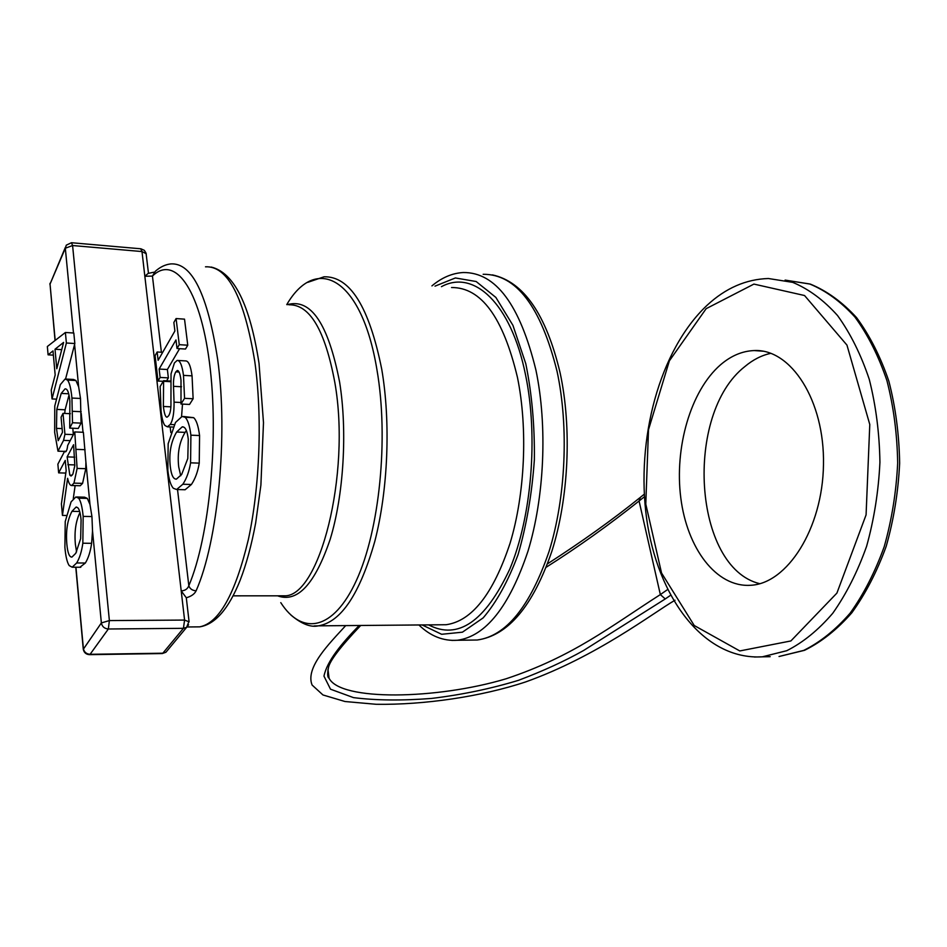 <?xml version="1.0" encoding="UTF-8"?>
<svg xmlns="http://www.w3.org/2000/svg" width="947" height="947" viewBox="0 0 947 947"><rect width="100%" height="100%" fill="white"/><g stroke="black" fill="none" stroke-linecap="round" stroke-linejoin="round"><path stroke-width="1.42" d="M674.998 600.232C652.85 613.04 596.74 656.543 525.715 681.899C481.242 696.684 424.019 705.006 376.219 704.296L344.992 701.514L322.951 694.956L312.084 685.024C305.1 667.493 329.225 643.688 345.714 625.6M720.478 364.844C730.989 355.8 742.235 351.029 754.203 350.556C790.863 348.567 824.742 400.38 823.476 464.575C822.671 528.746 787.075 583.837 750.426 585.293C716.086 587.389 687.108 548.242 680.798 497.944C674.347 447.671 690.517 390.886 720.478 364.844M770.882 353.326C761.708 355.267 753.066 359.671 744.934 366.501C683.935 413.946 693.204 567.561 759.743 583.683M70.208 440.639L63.556 440.379L64.941 434.282L73.369 434.614M74.766 431.939L77.109 468.422L73.973 483.136L71.652 485.515L80.235 485.752L82.59 483.372L85.775 468.694L85.905 462.219L83.383 432.294L74.766 431.939L67.699 445.41C67.237 449.304 66.515 451.447 65.497 451.837L64.633 451.245L66.172 451.305M71.652 485.515C70.054 485.586 68.717 483.183 67.616 478.306L62.455 515.405L61.413 503.863L66.172 470.576L65.248 460.431L58.643 472.861L57.874 464.148L64.633 451.245M72.919 474.045L71.072 476.033L69.841 475.181L67.119 456.892L73.594 444.711L74.837 465.51L72.919 474.045M155.083 355.658L157.155 351.988L158.125 360.31L174.899 330.988L173.857 322.477L176.083 318.559L179.267 344.672L177.018 348.508L175.976 339.926L159.143 369.046L160.114 377.439L158.019 381.025L155.083 355.658M162.695 352.331L157.155 351.988M179.267 344.672L187.766 345.217L184.523 319.151L176.083 318.559M187.766 345.217L185.494 349.041L177.018 348.508M179.61 348.674L167.382 369.519L159.143 369.046M167.382 369.519L168.365 377.889L160.114 377.439M163.215 381.31L158.019 381.025M168.365 377.889L166.625 380.836M160.138 386.542L163.594 380.67L163.381 406.476C164.281 413.863 165.536 417.414 167.134 417.142L168.661 415.757C170.342 413.152 171.111 408.583 170.945 402.073L171.028 373.911L174.402 362.95L177.16 360.416C180.025 360.345 182.144 365.329 183.493 375.379L184.558 398.332L180.995 404.026L181.007 380.209C180.167 373.722 178.924 370.478 177.302 370.478L175.834 371.84C174.047 374.941 173.277 379.771 173.514 386.329L174.047 402.155C174.189 412.892 172.922 420.326 170.211 424.469L167.394 426.813L164.991 425.523C163.286 423.605 161.984 418.787 161.061 411.069L160.138 386.542M170.448 381.037L163.594 380.67M170.436 381.677L163.677 381.31M177.16 360.416L185.624 360.914C188.536 360.854 190.678 365.826 192.052 375.852L193.129 398.758L184.558 398.332M193.129 398.758L189.53 404.44L180.995 404.026M182.499 404.097L181.564 416.538M186.37 430.577L185.115 432.377C179.338 442.024 177.207 453.53 178.711 466.883L180.723 475.761M181.67 474.435L176.402 479.135C173.337 479.289 171.3 475.122 170.294 466.611C168.826 453.234 170.934 441.704 176.627 432.021L182.238 426.837L184.026 427.251C186.062 428.541 187.47 432.542 188.264 439.254L187.802 458.514L181.67 474.435M182.842 484.237L176.615 489.516L173.348 488.261C170.697 485.373 168.862 479.383 167.832 470.304L168.164 443.717L175.491 422.469L182.096 416.431L185.056 417.284C187.743 419.663 189.696 425.629 190.903 435.182L190.584 462.834C189.175 471.452 186.595 478.59 182.842 484.237L191.412 484.485L185.115 489.741L183.919 489.706M183.458 416.491L193.638 417.674L185.056 417.284M193.638 417.674C196.372 420.042 198.349 425.996 199.568 435.537L199.249 463.13L190.584 462.834M199.249 463.13C197.828 471.724 195.212 478.839 191.412 484.485M72.138 475.252L69.841 475.181M74.718 457.152L67.119 456.892M65.817 473.074L58.643 472.861M66.266 515.476L62.455 515.405M75.133 485.61L73.274 498.667M66.041 379.072L73.535 379.463L75.938 380.516L78.672 386.968L80.495 398.462L81.075 423.12L72.505 422.753L69.735 428.103L69.865 400.972C69.036 392.65 67.438 388.613 65.059 388.862L61.212 393.419L56.808 409.412L56.489 428.375L58.205 440.675L62.466 432.353L61.082 417.225L63.011 413.365L64.941 434.282M63.556 440.379L57.98 451.174L54.666 432.377L54.772 406.014L60.336 384.624L65.094 379.013L67.462 380.067C69.498 382.505 70.989 388.495 71.936 398.048L72.505 422.753M81.193 411.708L72.623 411.318M81.075 423.12L78.258 428.458L69.735 428.103M69.013 395.041L65.106 409.791L56.808 409.412M65.106 409.791L64.716 413.437M70.374 413.685L63.011 413.365M72.789 428.233L73.381 434.578M64.55 451.399L57.98 451.174M65.39 332.48L66.385 343.003L52.038 398.936L51.245 390.069L55.175 374.953L52.996 350.899L48.096 354.829L47.35 346.507L65.39 332.48L73.819 333.024L74.837 343.524L65.568 378.989M56.784 368.762L55.009 349.242L63.591 342.412L56.784 368.762M61.721 349.656L55.009 349.242M74.837 343.524L66.385 343.003M55.802 399.113L52.038 398.936M53.375 355.149L48.096 354.829M76.837 496.997L84.508 497.175L87.313 498.382L89.977 504.502L91.942 516.553L92.522 530.947L91.61 543.318L82.839 543.211C81.702 551.391 79.643 557.972 76.683 562.956L72.173 567.206L69.202 565.584C67.107 562.423 65.674 556.339 64.893 547.366L65.236 521.548L71.072 501.886L75.855 496.974L78.613 498.181C80.732 500.856 82.247 506.929 83.17 516.387L82.839 543.211M79.962 512.552C75.796 521.087 74.268 531.646 75.369 544.217L76.577 551.876M75.796 553.273L71.936 557.096C69.344 557.227 67.651 552.894 66.846 544.111C65.722 530.888 67.426 519.974 71.948 511.344L76.056 507.095L77.772 507.722C79.37 509.261 80.471 513.345 81.087 519.986L80.661 538.63L75.796 553.273M91.61 543.318C90.462 551.485 88.379 558.055 85.36 563.027L79.903 567.253M87.313 498.382L78.613 498.181M186.393 598.575L186.322 597.782C191.306 596.338 194.561 594.018 196.1 590.833C217.928 541.601 228.322 435.857 217.644 359.292C207.606 294.47 192.028 262.674 170.91 263.905C165.465 264.462 160.28 266.912 155.355 271.256L152.443 276.086C174.189 254.636 199.71 287.249 209.405 362.074C219.266 436.591 209.547 537.044 188.82 585.731C189.897 588.821 192.324 590.526 196.1 590.833M71.629 242.74L140.701 248.777L141.991 251.559L144.844 276.264L152.443 276.086L161.392 352.248M177.527 489.54L188.82 585.731C187.601 588.951 185.067 590.679 181.208 590.904L144.844 276.264L148.146 273.399L153.97 272.191M186.322 597.782L181.208 590.904L184.582 620.072L183.434 628.323L186.606 627.352L188.571 624.819M189.104 621.848L184.582 620.072L109.379 620.581L101.365 622.925C102.11 626.63 104.442 628.654 108.349 628.997L109.379 620.581L72.588 245.533L71.451 242.728L66.29 245.166L65.319 248.232L72.588 245.533L141.991 251.559L146.193 253.713L146.288 254.542M55.044 340.529L50.037 284.088L65.319 247.463M92.522 530.947L101.365 622.925L83.289 649.299C84.023 652.696 86.141 654.484 89.634 654.661L90.095 654.306C86.319 654.01 84.07 652.057 83.372 648.458L75.938 567.229M167.714 650.092L165.926 652.246L162.162 653.548M186.287 597.675L189.033 621.268L186.606 627.352L165.926 652.246L162.304 653.548L89.634 654.661M359.15 625.482C341.311 643.842 327.023 661.077 323.969 676.134L330.515 689.203L353.491 697.619C375.971 700.46 401.978 700.733 431.524 698.436C461.911 694.767 490.913 688.718 518.518 680.313C542.962 671.092 564.625 661.16 583.518 650.542L665.256 598.942L660.343 594.586C610.448 626.523 573.184 656.472 506.077 678.786C436.614 699.608 340.304 701.242 329.071 678.194L327.982 669.387M667.599 589.555L660.343 594.586L639.071 500.999L644.433 496.725M665.256 598.942L670.547 595.308M644.291 494.192L640.326 497.364L639.071 500.999C608.803 525.112 577.859 547.177 546.253 567.206M754.451 657.029L762.299 656.827L786.779 650.696C803.044 642.516 818.374 630.027 832.756 613.265C846.227 594.183 857.509 571.881 866.588 546.348C874.081 519.453 878.52 491.434 879.929 462.302C879.467 433.253 875.904 405.612 869.275 379.38C861.001 354.663 850.43 333.38 837.55 315.54C823.677 300.092 808.738 289.036 792.71 282.36L768.396 278.513C746.07 279.199 725.662 288.089 707.172 305.206C659.1 350.331 635.839 439.822 646.6 518.34C657.277 596.574 703.23 660.331 762.299 656.827L770.171 656.673M706.154 308.675L753.919 284.088L804.548 295.523L846.949 345.087L869.784 424.493L866.079 514.884L836.911 593.094L790.875 640.953L739.785 650.944L694.234 625.517L661.551 573.03L645.783 504.1L648.506 429.689L669.387 360.819L706.154 308.675M785.099 280.099L809.649 283.958C825.82 290.622 840.9 301.643 854.904 317.02C867.902 334.788 878.567 355.965 886.913 380.564C893.613 406.654 897.2 434.14 897.673 463.024C896.264 492.002 891.79 519.856 884.238 546.597C875.087 572 863.723 594.183 850.134 613.159C835.621 629.838 820.161 642.255 803.743 650.4L779.038 656.508L804.524 650.317C821.369 642.042 837.148 629.542 851.838 612.78C865.558 593.781 877.017 571.645 886.191 546.348C893.755 519.725 898.241 492.014 899.65 463.201C899.165 434.484 895.566 407.127 888.842 381.144C880.473 356.628 869.725 335.451 856.585 317.636C842.416 302.14 827.027 290.966 810.419 284.136L785.099 280.099M483.148 274.287C516.151 274.074 540.796 306.437 557.061 371.366C569.017 426.931 565.761 497.992 549.023 551.568C530.083 606.589 506.16 636.064 477.252 640.006L470.612 640.089M451.885 640.409L457.377 640.267C485.775 636.313 509.297 606.672 527.941 551.32C544.418 497.424 547.638 425.913 535.907 370.028C519.927 304.745 495.731 272.239 463.296 272.523C452.252 273.15 441.787 277.601 431.927 285.887M435.016 286.148L455.389 277.956L476.163 281.519L495.873 297.441L512.943 325.366L525.798 363.755C531.906 393.751 534.759 425.783 534.357 459.875C531.965 493.849 526.532 525.443 518.056 554.658C508.113 581.292 496.477 602.363 483.148 617.894L462.42 632.182L441.633 634.289L422.125 624.937M428.6 624.878C458.005 640.279 485.077 621.658 509.806 569.04C531.61 516.955 538.381 436.401 525.549 374.905C511.072 302.91 473.512 269.031 441.444 286.681M170.874 406.831L163.381 406.476M192.052 375.852L183.493 375.379M179.054 372.017L175.834 371.84M181.528 386.755L173.514 386.329M181.019 402.499L174.047 402.155M174.212 424.635L170.211 424.469M185.115 432.377L176.627 432.021M199.568 435.537L190.903 435.182M170.827 432.554L170.164 426.931M74.872 464.918L67.841 464.693M85.052 449.671L76.411 449.363M85.775 468.694L77.109 468.422M82.59 483.372L73.973 483.136M75.938 380.516L67.462 380.067M80.495 398.462L71.936 398.048M68.729 393.786L61.212 393.419M62.123 428.6L56.489 428.375M79.678 511.498L71.948 511.344M85.36 563.027L76.683 562.956M91.942 516.553L83.17 516.387M55.186 340.411L50.037 284.088L65.319 248.232L73.475 333.001M74.588 344.483L78.672 386.968M81.217 413.413L83.028 432.27M85.905 462.219L89.977 504.502M451.553 287.533C481.135 287.32 503.106 317.281 517.464 377.451C527.952 428.66 524.981 493.92 510.078 543.223C493.245 593.899 471.926 621.078 446.132 624.724L440.059 624.783M314.108 625.955L318.441 625.837C341.05 622.108 359.836 593.947 374.811 541.329C388.057 490.132 390.839 422.279 381.736 369.223C369.212 306.946 349.999 276.133 324.063 276.796L307.787 282.336M286.763 304.614C315.99 254.281 361.718 276.962 376.965 369.863C388.874 438.591 379.51 530.296 356.415 580.416C333.368 630.915 301.951 635.768 280.774 602.635M277.554 595.817C297.346 603.109 314.877 584.299 330.16 539.376C343.643 495.388 347.585 431.465 339.594 382.008C328.266 323.744 310.841 297.962 287.343 304.662M288.918 304.78C309.787 304.307 325.093 330.254 334.859 382.635C351.1 474.861 319.198 597.616 284.23 595.817L279.803 595.817M205.487 266.817C227.73 265.716 244.172 297.287 254.79 361.541C262.497 416.313 259.904 486.58 248.351 539.553C235.306 593.97 219.088 623.079 199.687 626.855L195.141 626.902M108.349 628.997L183.434 628.323L162.837 653.205L90.095 654.306L108.349 628.997M360.7 625.47C340.352 646.919 329.603 661.006 328.455 667.706C327.248 673.933 327.449 677.425 329.071 678.194M639.758 497.826C612.614 519.69 581.872 541.684 547.555 563.796M329.047 678.159L327.875 670.216M418.894 624.961C430.435 636.124 443.255 641.226 457.377 640.267L477.252 640.006C508.172 635.603 533.031 606.021 551.864 551.272C568.721 498.146 572.012 427.926 560.079 372.692C546.135 314.345 523.596 281.744 492.464 274.902M167.394 426.813L173.005 427.05M183.173 426.872L182.238 426.837M176.615 489.516L185.115 489.741M76.754 507.107L76.056 507.095M72.173 567.206L80.791 567.265M290.93 615.053C301.584 624.002 310.758 627.601 318.441 625.837L440.201 624.783M233.128 595.841L280.075 595.817M187.115 626.973L199.687 626.855C215.123 624.404 228.558 609.004 239.993 580.665C246.338 564.305 251.559 545.046 255.678 522.874L260.899 485.124L263.491 422.693L259.028 363.399C250.032 304.804 234.098 272.689 211.228 267.054M148.478 273.375L146.063 253.169L144.358 250.351L140.902 248.789M50.025 283.319L49.931 284.42M83.229 648.719L75.784 567.229M754.203 350.556L762.951 351.195"/></g></svg>
